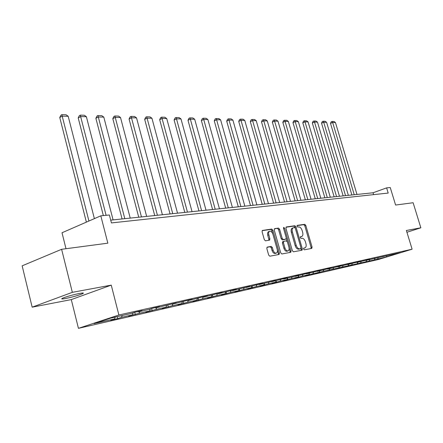 <?xml version="1.0" encoding="UTF-8"?>
<svg xmlns="http://www.w3.org/2000/svg" width="443" height="443" viewBox="0 0 443 443"><rect width="100%" height="100%" fill="white"/><g stroke="black" fill="none" stroke-linecap="round" stroke-linejoin="round"><path stroke-width="0.66" d="M303.577 249.027L304.319 249.797L311.734 248.418L312.071 247.083L305.792 225.404L304.751 224.302L297.281 225.382L297.026 226.307L297.768 227.082L298.748 226.938C300.188 226.971 301.312 228.156 302.126 230.482L302.652 232.298C303.156 234.358 302.907 235.731 301.899 236.429L300.465 236.739L300.293 237.647L301.041 238.417L302.01 238.256C303.449 238.268 304.574 239.436 305.388 241.773L305.914 243.595C306.429 245.704 306.163 247.105 305.116 247.798L303.754 248.102L303.577 249.027M65.697 298.493C72.752 297.009 78.383 295.415 82.592 293.709C84.259 292.862 83.245 292.768 79.557 293.427C72.53 294.894 66.854 296.489 62.535 298.228C60.807 299.103 61.865 299.191 65.697 298.493M267.245 247.083L266.819 248.512L268.663 255.057L269.82 256.209L279.112 254.465L279.395 253.086L272.894 230.216L271.764 229.064L262.356 230.454L262.095 231.794L264.316 239.657L265.473 240.82L269.599 240.134L269.865 238.777L268.563 233.599L268.774 232.193L269.455 231.335C270.883 230.914 272.041 231.894 272.927 234.275L277.207 249.359C277.639 251.181 277.39 252.405 276.449 253.036C275.048 253.39 273.924 252.41 273.071 250.09L272.356 247.554L271.21 246.408L267.096 247.133M406.934 232.259L420.85 227.802L413.125 202.733L395.599 205.054L390.25 187.527L386.623 187.882L388.201 193.065L111.431 222.923L109.377 214.993L100.81 215.83L62.014 232.763L66.001 248.717M72.336 292.336L32.167 307.176L71.29 299.601L111.248 285.131L72.336 292.336L61.61 249.298L107.837 243.174L100.81 215.83M111.248 285.131L118.89 315.001L412.112 249.199L378.555 259.46L78.439 328.335L118.89 315.001M420.85 227.802L406.386 230.482L412.112 249.199M292.352 250.705L293.443 251.818L302.065 250.201L302.32 248.872L295.974 226.838L294.905 225.725L286.322 226.96L285.94 228.306L292.352 250.705M290.686 252.327L281.853 253.972L280.729 252.842L274.239 230.022L274.649 228.643L278.486 228.09L279.599 229.236L282.208 238.389L283.321 239.525L285.951 239.07L286.206 237.747L283.498 228.278L283.664 227.364L284.539 228.123L291.068 250.943L290.796 252.294M32.167 307.176L22.15 265.839L61.61 249.298M117.683 318.589L121.565 317.321L132.49 314.829L128.625 316.086L139.168 313.306L149.618 310.925L145.769 312.171L156.008 309.469L166.014 307.182L162.188 308.417L172.133 305.786L181.719 303.599L177.92 304.823L187.588 302.264L196.781 300.166L193.004 301.373L202.412 298.881L211.239 296.871L207.49 298.061L216.649 295.636L225.127 293.703L221.406 294.883L230.327 292.513L238.478 290.658L234.784 291.826L243.478 289.517L251.325 287.728L247.654 288.88L256.137 286.627L263.69 284.904L260.052 286.051L268.325 283.847L275.607 282.185L271.996 283.321L280.076 281.167L287.092 279.566L283.514 280.685L291.405 278.586L298.178 277.041L294.628 278.149L302.336 276.089L308.876 274.599L305.354 275.696L319.209 272.24L315.721 273.325L323.091 271.354L374.407 259.914L386.573 256.879L400.383 252.654L366.045 260.412L369.534 259.338L356.942 262.472L360.464 261.387L356.897 262.19L347.534 264.598L351.089 263.496L337.804 266.797L341.392 265.684L327.731 269.073L331.353 267.949L327.399 268.84L317.304 271.432L320.959 270.291L316.861 271.216L306.506 273.868L310.189 272.722L305.941 273.68L295.304 276.404L299.019 275.236L283.686 279.029L287.435 277.85L282.861 278.88L271.62 281.754L275.402 280.563L259.089 284.589L262.904 283.382L257.964 284.495L246.059 287.529L249.902 286.311L232.503 290.597L236.379 289.362L231.03 290.569L218.388 293.787L222.292 292.541L216.716 293.798L203.675 297.109L207.612 295.852L201.798 297.159L188.33 300.575L192.29 299.302L186.221 300.67L172.305 304.197L176.297 302.907L155.565 307.985L159.58 306.678L152.946 308.173L148.92 309.485L138.05 311.938L142.092 310.621L135.143 312.188L131.095 313.511L110.706 318.118L94.104 323.584L114.582 318.916L110.695 320.184L117.683 318.589L117.19 316.656M122.196 315.527L121.565 317.321M133.205 312.824L132.49 314.829M138.05 311.938L137.657 311.623M139.794 311.545L139.168 313.306M150.299 309.037L149.618 310.925M155.565 307.985L155.172 307.675M156.634 307.741L156.008 309.469M166.668 305.404L166.014 307.182M172.305 304.197L171.917 303.898M172.759 304.097L172.133 305.786M182.35 301.921L181.719 303.599M188.33 300.575L187.943 300.282M188.247 300.515L187.588 302.264M197.406 298.527L196.781 300.166M203.675 297.109L203.293 296.821M203.193 296.843L202.412 298.881M211.859 295.26L211.239 296.871M218.388 293.787L218.006 293.504M217.419 293.637L216.649 295.636M225.747 292.12L225.127 293.703M232.503 290.597L232.126 290.32M231.096 290.553L230.327 292.513M239.093 289.107L238.478 290.658M246.059 287.529L245.688 287.263M244.22 287.645L243.478 289.517M251.934 286.206L251.325 287.728M259.089 284.589L258.718 284.323M256.851 284.849L256.137 286.627M264.299 283.409L263.69 284.904M271.62 281.754L271.254 281.499M269.017 282.152L268.325 283.847M276.21 280.718L275.607 282.185M283.686 279.029L283.321 278.78M280.74 279.55L280.076 281.167M287.695 278.121L287.092 279.566M295.304 276.404L294.944 276.155M292.048 277.036L291.405 278.586M298.77 275.618L298.178 277.041M306.506 273.868L306.146 273.63M302.957 274.61L302.336 276.089M309.469 273.204L308.876 274.599M317.304 271.432L316.955 271.194M313.494 272.268L312.891 273.685M319.796 270.867L319.209 272.24M327.731 269.073L327.388 268.846M323.678 269.992L323.091 271.354M329.78 268.608L329.199 269.964M337.804 266.797L337.466 266.575M333.535 267.76L332.953 269.106M339.438 266.426L338.856 267.76M347.534 264.598L347.212 264.388M343.065 265.606L342.489 266.935M348.779 264.316L348.204 265.628M356.942 262.472L356.632 262.273M352.296 263.524L351.72 264.825M357.828 262.273L357.257 263.563M366.045 260.412L365.746 260.224M361.228 261.503L360.657 262.788M366.588 260.29L366.018 261.564M374.856 258.424L374.568 258.236M369.883 259.548L369.318 260.811M375.077 258.374L374.512 259.626M383.389 256.491L383.106 256.32M378.272 257.649L377.713 258.9M386.645 255.761L386.573 256.879M71.29 299.601L78.439 328.335M386.623 187.882L373.045 192.771L110.711 220.143M115.208 317.105L114.582 318.916M373.61 194.638L373.045 192.771M348.237 265.556L348.331 265.872M338.945 267.561L339.072 267.987M329.343 269.632L329.503 270.175M319.414 271.758L319.613 272.434M309.148 273.957L309.38 274.776M298.521 276.222L298.798 277.191M287.513 278.564L287.834 279.699M276.105 280.978L276.476 282.296M264.272 283.47L264.698 284.987M252.034 286.178L252.477 287.778M239.342 289.046L239.79 290.68M226.157 292.031L226.611 293.692M212.446 295.127L212.906 296.827M198.171 298.322L198.647 300.083M183.297 301.617L183.795 303.477M167.792 305.039L168.318 307.016M151.617 308.605L152.171 310.709M134.727 312.326L135.309 314.563M303.588 248.279L304.817 247.897M301.556 236.545L300.293 236.933M311.003 248.556L311.058 247.421L304.79 225.758L303.748 224.662L297.015 225.631M295.165 227.912L293.892 226.085L285.973 227.231M301.229 250.373L300.991 248.146M300.681 248.656L300.935 247.703L295.354 228.333L294.606 227.547L293.122 227.852C292.131 228.56 291.882 229.939 292.374 231.982L296.206 245.306C297.037 247.681 298.183 248.861 299.645 248.844L300.686 248.656M292.502 228.073L292.109 228.211C291.112 228.92 290.863 230.299 291.361 232.337L292.374 231.982M299.656 248.999L298.621 249.187C297.159 249.204 296.013 248.025 295.182 245.655L291.361 232.337M274.283 228.92L278.486 228.09M284.932 239.425L282.291 239.884L281.183 238.749L278.575 229.601L277.462 228.461M286.283 238.157L287.263 241.596M289.063 247.892L290.038 251.286L291.068 250.943M284.927 247.919C285.763 250.19 286.848 251.159 288.194 250.827C289.107 250.217 289.345 249.016 288.914 247.216L287.418 241.994L286.322 240.865L283.819 241.285L283.431 242.664L284.927 247.919L283.897 248.274C284.727 250.539 285.813 251.502 287.164 251.175L287.9 250.926M282.662 241.684L283.692 241.33L282.662 241.684L282.401 243.019L283.431 242.664M283.897 248.274L282.401 243.019M289.96 252.466L290.038 251.286M276.122 253.147L275.408 253.39C274.007 253.745 272.882 252.765 272.03 250.445L271.315 247.914L270.169 246.762L266.896 247.327M268.829 231.562L267.96 232.138L267.528 233.66L267.738 235.277L268.774 234.912M268.768 240.294L268.829 239.142L267.738 235.277M272.822 233.943L271.864 230.587L270.734 229.435L262.151 230.676M278.27 254.636L278.354 253.435L277.296 249.697M354.25 194.737L332.643 122.467L335.445 122.534L356.986 194.449M330.495 123.392L331.17 121.819L332.029 121.454L332.643 122.467L330.495 123.392L351.875 194.981M332.029 121.454L333.994 121.504L335.445 122.534M345.546 195.645L323.706 122.262L326.602 122.329L348.364 195.346M321.546 123.198L322.238 121.603L323.102 121.227L323.706 122.262L321.546 123.198L343.148 195.895M323.102 121.227L325.129 121.277L326.602 122.329M336.564 196.581L314.497 122.046L317.481 122.113L339.476 196.277M312.315 122.999L313.024 121.376L313.893 120.994L314.497 122.046L312.315 122.999L334.149 196.83M313.893 120.994L315.981 121.05L317.481 122.113M327.294 197.545L304.994 121.825L308.073 121.897L330.301 197.235M302.796 122.789L303.516 121.144L304.396 120.756L304.994 121.825L302.796 122.789L324.857 197.799M304.396 120.756L306.55 120.812L308.073 121.897M317.725 198.547L295.182 121.592L298.36 121.67L320.826 198.22M292.973 122.578L293.709 120.906L294.595 120.513L295.182 121.592L292.973 122.578L315.272 198.802M294.595 120.513L296.821 120.568L298.36 121.67M307.841 199.577L285.054 121.354L288.338 121.432L311.047 199.245M282.828 122.357L283.581 120.657L284.472 120.258L285.054 121.354L282.828 122.357L305.365 199.837M284.472 120.258L286.771 120.313L288.338 121.432M297.624 200.646L274.594 121.111L277.982 121.188L300.935 200.297M272.345 122.13L273.115 120.402L274.012 119.992L274.594 121.111L272.345 122.13L295.127 200.906M274.012 119.992L276.388 120.053L277.982 121.188M287.058 201.748L263.773 120.856L267.284 120.939L290.481 201.388M261.514 121.891L262.3 120.136L263.203 119.721L263.773 120.856L261.514 121.891L284.539 202.008M263.203 119.721L265.662 119.787L267.284 120.939M276.122 202.888L252.588 120.596L256.215 120.679L279.666 202.517M250.312 121.648L251.115 119.865L252.028 119.444L252.588 120.596L250.312 121.648L273.586 203.154M252.028 119.444L254.57 119.505L256.215 120.679M264.798 204.068L241.009 120.324L244.763 120.413L268.469 203.686M238.716 121.399L239.541 119.582L240.46 119.15L241.009 120.324L238.716 121.399L262.239 204.334M240.46 119.15L243.091 119.217L244.763 120.413M253.069 205.292L229.02 120.047L232.907 120.136L256.874 204.893M226.711 121.138L227.558 119.289L228.477 118.851L229.02 120.047L226.711 121.138L250.494 205.563M228.477 118.851L231.202 118.918L232.907 120.136M240.909 206.56L216.599 119.754L220.625 119.848L244.857 206.15M214.274 120.867L215.137 118.984L216.068 118.541L216.599 119.754L214.274 120.867L238.312 206.831M216.068 118.541L218.892 118.608L220.625 119.848M228.295 207.878L203.714 119.455L207.894 119.549L232.392 207.451M201.377 120.585L202.263 118.669L203.199 118.215L203.714 119.455L201.377 120.585L225.681 208.149M203.199 118.215L206.128 118.292L207.894 119.549M215.204 209.246L190.352 119.139L194.687 119.239L219.451 208.797M187.998 120.297L188.912 118.342L189.853 117.882L190.352 119.139L187.998 120.297L212.568 209.517M189.853 117.882L192.888 117.96L194.687 119.239M201.598 210.663L176.475 118.818L180.982 118.923L206.017 210.203M174.105 119.992L175.046 118.004L175.993 117.533L176.475 118.818L174.105 119.992L198.946 210.94M175.993 117.533L179.149 117.611L180.982 118.923M187.461 212.136L162.06 118.48L166.74 118.586L192.052 211.66M159.679 119.676L160.643 117.65L161.595 117.173L162.06 118.48L159.679 119.676L184.786 212.418M161.595 117.173L164.874 117.251L166.74 118.586M172.748 213.676L147.07 118.126L151.938 118.242L177.527 213.177M144.678 119.355L145.669 117.284L146.622 116.797L147.07 118.126L144.678 119.355L170.057 213.952M146.622 116.797L150.033 116.88L151.938 118.242M157.426 215.27L131.471 117.76L136.538 117.882L162.404 214.75M129.068 119.012L130.087 116.908L131.05 116.404L131.471 117.76L129.068 119.012L154.718 215.553M131.05 116.404L134.594 116.492L136.538 117.882M141.467 216.937L115.23 117.384L120.507 117.506L146.655 216.394M112.815 118.663L113.862 116.509L114.826 115.994L115.23 117.384L112.815 118.663L138.742 217.22M114.826 115.994L118.525 116.088L120.507 117.506M124.815 218.676L98.302 116.985L103.8 117.113L130.225 218.111M95.876 118.292L96.956 116.094L97.925 115.573L98.302 116.985L95.876 118.292L122.08 218.958M97.925 115.573L101.779 115.667L103.8 117.113M106.098 215.309L80.637 116.575L86.379 116.708L113.087 219.9M78.206 117.91L79.319 115.662L80.294 115.13L80.637 116.575L78.206 117.91L103.346 215.58M80.294 115.13L84.314 115.23L86.379 116.708M88.921 221.018L62.197 116.144L68.194 116.282L94.381 218.637M59.755 117.506L60.907 115.213L61.882 114.665L62.197 116.144L59.755 117.506L86.374 222.131M61.882 114.665L66.085 114.77L68.194 116.282M303.776 248.246L304.795 247.903M300.504 236.9L301.522 236.551M303.748 224.662L304.751 224.302M304.79 225.758L305.792 225.404M311.058 247.421L312.071 247.083M293.892 226.085L294.905 225.725M294.96 227.198L295.974 226.838M301.295 249.215L302.32 248.872M295.182 245.655L296.206 245.306M298.621 249.187L299.645 248.844M278.575 229.601L279.599 229.236M281.183 238.749L282.208 238.389M282.291 239.884L283.321 239.525M283.553 228.477L284.539 228.123M270.169 246.762L271.21 246.408M271.315 247.914L272.356 247.554M272.03 250.445L273.071 250.09M268.829 239.142L269.865 238.777M270.734 229.435L271.764 229.064M271.864 230.587L272.894 230.216M278.354 253.435L279.395 253.086M82.415 293.006L82.592 293.709M292.109 228.211L293.122 227.852M268.425 231.706L269.455 231.335"/></g></svg>

